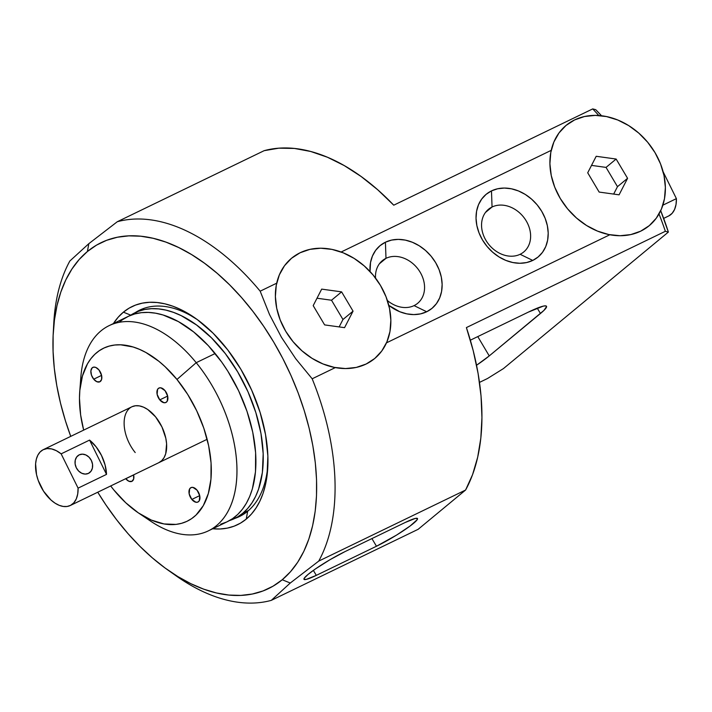 <?xml version="1.0" encoding="UTF-8"?>
<svg xmlns="http://www.w3.org/2000/svg" width="712" height="712" viewBox="0 0 712 712"><rect width="100%" height="100%" fill="white"/><g stroke="black" fill="none" stroke-linecap="round" stroke-linejoin="round"><path stroke-width="1.07" d="M191.822 499.441L199.698 495.623L191.822 499.441L196.005 502.272L197.909 502.058L199.28 500.75L199.734 495.757L197.09 490.221A8.01 4.717 64.2 0 1 197.945 502.04A8.01 4.717 64.2 0 1 191.822 499.441A8.01 4.717 64.2 0 1 190.967 487.622A8.01 4.717 64.2 0 1 197.09 490.221L192.907 487.391L191.003 487.604L189.632 488.913L189.178 493.906L191.822 499.441M93.708 379.193L101.594 375.375L93.708 379.193L96.841 381.703L99.796 381.81A8.01 4.717 64.2 0 1 93.708 379.193A8.01 4.717 64.2 0 1 92.854 367.374A8.01 4.717 64.2 0 1 98.977 369.973A8.01 4.717 64.2 0 1 99.831 381.792L101.594 379.487L101.62 375.509L98.977 369.973L95.853 367.463L93.797 367.107L92.124 367.882L90.878 370.881L91.474 375.126L93.708 379.193M125.766 478.749L133.642 474.94L125.766 478.749L128.89 481.259L131.845 481.374L133.642 479.043L133.625 474.868A8.01 4.717 64.2 0 1 131.889 481.357A8.01 4.717 64.2 0 1 125.766 478.749A8.01 4.717 64.2 0 1 125.713 478.695L125.766 478.749M159.773 399.877L167.649 396.068L159.773 399.877L163.956 402.716L165.86 402.502L167.231 401.185L167.676 396.192L165.042 390.666A8.01 4.717 64.2 0 1 165.896 402.485A8.01 4.717 64.2 0 1 159.773 399.877A8.01 4.717 64.2 0 1 158.918 388.058A8.01 4.717 64.2 0 1 165.042 390.666L160.85 387.826L158.954 388.04L157.575 389.357L157.13 394.35L159.773 399.877M158.767 462.693L161.74 460.655L164.089 457.611L165.718 453.695L166.599 443.843L165.825 438.289L161.971 426.986L155.59 416.867A31.017 18.281 64.2 0 1 158.91 462.631M80.536 384.649A113.982 67.159 64.2 0 1 109.114 325.642A113.982 67.159 64.2 0 1 196.209 362.684L215.157 353.517A113.982 67.159 -115.8 0 0 128.062 316.475A113.982 67.159 -115.8 0 0 119.198 322.322M208.402 530.841L227.359 521.673A113.982 67.159 -115.8 0 0 215.157 353.517L196.209 362.684A113.982 67.159 64.2 0 1 208.402 530.841A113.982 67.159 64.2 0 1 144.403 516.627A113.982 67.159 -115.8 0 0 150.677 521.184A113.982 67.159 -115.8 0 0 233.456 497.884A113.982 67.159 -115.8 0 0 196.209 362.684A113.982 67.159 -115.8 0 0 80.865 376.906L79.744 391.44A96.067 56.604 64.2 0 1 176.968 379.452L196.209 362.684L176.968 379.452L187.656 394.35L196.717 410.806L203.81 428.179L208.652 445.801L211.072 462.996L210.957 479.105L208.331 493.514L203.285 505.654L196.014 515.07L191.626 518.639L186.802 521.398L181.569 523.32L175.989 524.397L164.009 523.943L151.309 520.063L138.386 512.907L125.73 502.743L113.831 489.963A96.067 56.604 64.2 0 1 110.689 485.967L113.831 489.963A96.067 56.604 64.2 0 0 138.591 513.041A96.067 56.604 64.2 0 0 208.358 493.407A96.067 56.604 64.2 0 0 176.968 379.452L165.068 366.671L158.803 361.233L145.951 352.529L139.49 349.352L133.082 346.984L120.684 344.813L114.81 345.017L109.23 346.094L104.005 348.017L99.173 350.776L94.785 354.345L90.887 358.688L87.514 363.761L82.467 375.9L79.842 390.31L79.468 398.186L80.625 414.918L83.669 430.119A96.067 56.604 64.2 0 1 79.744 391.44M135.209 452.547A31.017 18.281 64.2 0 1 131.889 406.783A31.017 18.281 64.2 0 1 155.59 416.867L147.669 409.453L143.495 407.148L139.392 405.893L135.52 405.751L132.031 406.712M220.622 524.21L226.825 521.923L232.557 518.656L237.763 514.42L242.383 509.267L246.388 503.251L249.725 496.415L252.377 488.841L255.492 471.753L255.617 452.636L252.751 432.237L247.002 411.331L238.591 390.719L227.84 371.201L221.708 362.079L208.251 345.578L193.611 331.908L178.365 321.575L163.093 314.998L155.625 313.2L148.381 312.417L141.412 312.666L134.79 313.939L128.587 316.217L122.856 319.492M79.246 454.834A10.36 8.366 -117.2 0 1 91.314 460.388A10.36 8.366 -117.2 0 1 88.564 473.329A10.36 8.366 -117.2 0 1 88.413 473.4L90.949 471.299L92.4 468.104L92.542 464.304L91.359 460.477L89.036 457.202L85.912 454.977L82.476 454.149L79.246 454.834L76.709 456.935L75.258 460.13L75.116 463.93L76.3 467.766L78.623 471.041L81.746 473.257L85.182 474.094L88.413 473.4A10.36 8.366 -117.2 0 1 76.344 467.855A10.36 8.366 -117.2 0 1 79.094 454.906A10.36 8.366 -117.2 0 1 79.246 454.834L79.246 454.834M106.515 474.388L78.089 488.138A31.017 18.281 64.2 0 1 70.55 505.378L159.141 462.515L70.55 505.378A31.017 18.281 64.2 0 1 70.328 505.493A31.017 18.281 64.2 0 1 40.459 485.726A31.017 18.281 64.2 0 1 43.076 449.762A31.017 18.281 64.2 0 1 43.307 449.646A31.017 18.281 64.2 0 1 61.143 453.856L89.57 440.096A31.017 18.281 64.2 0 1 106.515 474.388L105.091 464.989L101.496 455.466L96.129 446.86L89.57 440.096L106.515 474.388L78.089 488.138L61.143 453.856L56.355 450.696L51.584 448.916L47.081 448.596L43.076 449.762L40.166 451.924L37.896 455.075L36.357 459.089L35.6 463.815L36.535 474.646L38.181 480.342L43.548 491.191L50.926 499.966L55.029 503.144L59.203 505.333L63.288 506.454L67.115 506.472L70.55 505.378L73.861 502.788L76.291 498.916L77.724 493.941L78.089 488.138L61.143 453.856L89.57 440.096L106.515 474.388M676.4 198.63L662.863 205.181L676.4 198.63L663.121 171.761L676.4 198.63A31.017 18.281 -115.8 0 1 668.871 215.87L663.664 218.388L668.871 215.87L672.173 213.28L674.602 209.408L676.035 204.433L676.4 198.63M668.408 216.092A31.017 18.281 -115.8 0 0 668.639 215.985A31.017 18.281 -115.8 0 0 668.871 215.87M195.622 318.389L195.56 318.344A121.147 71.378 64.2 0 0 123.39 312.159L130.741 315.149L123.39 312.159L118.192 317.205L113.395 323.568A121.147 71.378 64.2 0 1 123.39 312.159L129.175 308.109L135.502 305.101L142.302 303.152L149.511 302.288L157.058 302.511L164.873 303.828L172.882 306.222L181.008 309.667L197.277 319.581L213.075 333.18L227.787 349.957L240.852 369.252L251.754 390.327L260.094 412.382L265.532 434.56L267.872 456.009L267.018 475.901L265.398 485.023L263.004 493.487L259.862 501.195L255.991 508.074L251.434 514.064L246.236 519.11L247.669 511.252A114.632 67.542 -115.8 0 0 267.89 464.989A114.632 67.542 64.2 0 1 247.669 511.252A114.632 67.542 64.2 0 1 239.481 516.529A114.632 67.542 64.2 0 1 234.764 518.452A114.632 67.542 -115.8 0 0 247.669 511.252L246.236 519.11A121.147 71.378 64.2 0 1 212.692 528.767M414.064 305.617A27.679 22.134 50.4 0 0 420.16 272.233A27.679 22.134 50.4 0 0 385.993 258.331L385.415 242.213A40.709 32.556 -129.6 0 1 435.655 262.657A40.709 32.556 -129.6 0 1 426.693 311.758L414.064 305.617A27.679 22.134 -129.6 0 1 387.381 300.526A27.679 22.134 50.4 0 0 414.064 305.617L426.693 311.758L432.068 308.296L436.447 303.623L439.66 297.936L441.582 291.439L442.134 284.391L441.307 277.057L439.117 269.714L435.655 262.657L431.063 256.151L425.509 250.446L419.199 245.756L412.39 242.267L405.342 240.113L398.311 239.383L391.582 240.086L385.415 242.213L380.03 245.676L375.651 250.348L372.438 256.035L370.516 262.532L370.053 271.548A40.709 32.556 -129.6 0 1 385.415 242.213L385.993 258.331A27.679 22.134 -129.6 0 1 418.709 269.99A27.679 22.134 -129.6 0 1 417.677 303.294A27.679 22.134 -129.6 0 1 414.064 305.617M520.125 254.291A27.679 22.134 50.4 0 0 526.221 220.907A27.679 22.134 50.4 0 0 492.054 207.005L491.476 190.896A40.709 32.556 -129.6 0 1 541.725 211.339A40.709 32.556 -129.6 0 1 532.754 260.432L520.125 254.291A27.679 22.134 -129.6 0 1 487.409 242.632A27.679 22.134 -129.6 0 1 488.441 209.328A27.679 22.134 -129.6 0 1 492.054 207.005A27.679 22.134 -129.6 0 1 524.771 218.664A27.679 22.134 -129.6 0 1 523.738 251.977A27.679 22.134 -129.6 0 1 520.125 254.291L532.754 260.432L538.139 256.97L542.517 252.306L545.73 246.61L547.644 240.122L548.204 233.064L547.368 225.731L545.178 218.397L541.725 211.339L537.133 204.825L531.57 199.12L525.269 194.429L518.461 190.95L511.403 188.796L504.381 188.057L497.652 188.769L491.476 190.896L486.1 194.358L481.721 199.022L478.508 204.709L476.586 211.206L476.034 218.255L476.862 225.588L479.051 232.931L482.505 239.988L487.106 246.494L492.659 252.208L498.97 256.89L505.778 260.378L512.827 262.532L519.858 263.271L526.586 262.559L532.754 260.432A40.709 32.556 -129.6 0 1 482.505 239.988A40.709 32.556 -129.6 0 1 491.476 190.896L492.054 207.005L485.486 212.443L492.054 207.005A27.679 22.134 50.4 0 0 485.958 240.389A27.679 22.134 50.4 0 0 520.125 254.291M379.416 263.769L385.993 258.331L379.416 263.769M167.774 569.947A192.142 113.208 64.2 0 1 97.758 492.223L105.919 504.933L116.652 519.804L128.044 533.671L139.988 546.407L152.359 557.879L165.042 567.98L177.92 576.613L190.861 583.698L203.739 589.171L216.439 592.962L228.837 595.054L240.807 595.41L252.244 594.039L263.022 590.951L273.052 586.172L282.237 579.755A192.142 113.208 64.2 0 1 167.774 569.947L176.087 575.821A205.172 120.889 -115.8 0 0 271.29 600.367L418.14 529.31L465.586 490.034L318.736 561.092L465.586 490.034L418.14 529.31L271.29 600.367L290.273 583.021L318.736 561.092A205.172 120.889 64.2 0 0 312.176 378.793L335.334 367.588L312.176 378.793L295.72 358.723L281.445 337.292L269.519 314.544L260.174 291.181A205.172 120.889 64.2 0 0 117.284 221.735L264.143 150.677L278.828 148.176L294.421 148.443L310.681 151.469L327.387 157.219L344.279 165.602L361.135 176.505L377.698 189.757L393.745 205.19L592.704 108.909L595.721 109.675A192.142 113.208 -115.8 0 1 601.542 115.762L595.721 109.675L592.704 108.909A205.172 120.889 64.2 0 1 598.801 115.504A205.172 120.889 -115.8 0 0 592.704 108.909L393.745 205.19A205.172 120.889 -115.8 0 0 264.143 150.677L117.284 221.735L88.831 243.664L87.398 251.523A192.142 113.208 64.2 0 1 273.684 342.072A192.142 113.208 64.2 0 1 282.237 579.755L290.273 583.021L318.736 561.092A205.172 120.889 -115.8 0 0 312.176 378.793L295.72 358.723L281.445 337.292L269.519 314.544L260.174 291.181A205.172 120.889 -115.8 0 0 117.284 221.735L88.831 243.664L69.847 261.01A205.172 120.889 -115.8 0 0 53.792 323.07L53.231 333.243A192.142 113.208 64.2 0 1 87.398 251.523L79.157 259.524L71.93 269.029L65.789 279.941L60.796 292.16L57.005 305.573L54.441 320.053L53.124 335.441L53.088 351.603L54.308 368.389L56.791 385.628L60.511 403.152L65.424 420.801L70.737 436.376A192.142 113.208 64.2 0 1 53.231 333.243M503.446 368.585L487.506 378.517L479.488 382.397L487.506 378.517L503.446 368.585L668.372 232.067L660.7 210.699A192.142 113.208 -115.8 0 1 668.372 232.067L503.446 368.585M53.569 328.276A205.172 120.889 64.2 0 1 69.847 261.01M609.855 234.755L386.5 342.837L609.855 234.755M665.355 231.302A205.172 120.889 -115.8 0 0 659.009 213.974A205.172 120.889 64.2 0 1 665.355 231.302L668.372 232.067L665.355 231.302L466.396 327.582L665.355 231.302M465.586 490.034A205.172 120.889 -115.8 0 0 466.396 327.582L473.204 350.642L478.108 373.551L481.036 395.979L481.944 417.606L480.831 438.103L477.69 457.184L472.59 474.584L465.586 490.034M88.831 243.664L87.398 251.523L96.574 245.097L106.604 240.318L117.391 237.23L128.819 235.859L140.789 236.215L153.187 238.306L165.887 242.098L178.774 247.571L191.715 254.656L204.584 263.289L217.267 273.39L229.638 284.862L241.582 297.598L252.974 311.464L263.707 326.336L273.684 342.072L282.806 358.51L290.986 375.5L298.141 392.873L304.202 410.477L309.115 428.117L312.835 445.641L315.318 462.88L316.546 479.666L316.502 495.828L315.193 511.225L312.621 525.696L308.83 539.109L303.837 551.328L297.696 562.249L290.478 571.754L282.237 579.755L290.273 583.021L271.29 600.367A205.172 120.889 64.2 0 1 171.868 572.76M260.174 291.181L276.692 283.189L260.174 291.181M341.128 252.012L551.213 150.357L341.128 252.012M195.56 318.344A121.147 71.378 64.2 0 1 267.774 467.588A121.147 71.378 64.2 0 1 246.236 519.11L240.451 523.16L234.123 526.168L227.324 528.117L220.115 528.989L212.568 528.758M135.182 312.666A114.632 67.542 64.2 0 1 139.623 310.156A114.632 67.542 64.2 0 1 197.669 319.866A114.632 67.542 -115.8 0 0 135.182 312.666M388.797 305.35L399.708 311.705L406.766 313.858L413.788 314.588L420.516 313.885L426.693 311.758A40.709 32.556 -129.6 0 1 388.797 305.35M375.536 278.08A27.679 22.134 -129.6 0 1 382.371 260.645A27.679 22.134 -129.6 0 1 385.993 258.331A27.679 22.134 50.4 0 0 375.536 278.08M376.47 546.246L396.628 535.05L410.148 525.981L417.152 519.742L417.552 518.692L415.283 518.425L405.173 522.492L345.008 551.604L330.057 559.668L315.3 569.022L308.1 574.397L304.327 578.108L303.926 579.159L306.196 579.417L316.306 575.358L376.47 546.246L316.306 575.358A31.017 3.587 -30.7 0 1 303.98 579.31A31.017 3.587 -30.7 0 1 316.991 567.865A31.017 3.587 -30.7 0 1 345.008 551.604L405.173 522.492A31.017 3.587 -30.7 0 1 417.49 518.532A31.017 3.587 -30.7 0 1 404.487 529.986A31.017 3.587 -30.7 0 1 376.47 546.246L371.922 538.583L376.47 546.246M313.36 570.392L316.306 575.358L313.36 570.392M472.483 339.152L470.347 340.202A45.595 5.278 -30.7 0 1 472.483 339.152L528.384 312.105L472.483 339.152M476.551 365.247L489.242 355.911L543.932 310.414L546.585 306.525L545.659 305.875L543.256 306.133L528.384 312.105A45.595 5.278 -30.7 0 1 546.505 306.285A45.595 5.278 -30.7 0 1 540.452 313.511L537.257 308.136L540.452 313.511L489.242 355.911A45.595 5.278 -30.7 0 1 476.551 365.247M477.779 336.589L489.242 355.911L477.779 336.589M655.013 152.635A65.13 52.083 -129.6 0 1 640.667 231.186A65.13 52.083 -129.6 0 1 560.273 198.479A65.13 52.083 -129.6 0 1 574.62 119.919A65.13 52.083 -129.6 0 1 655.013 152.635L647.662 142.222L638.771 133.091L628.687 125.588L617.785 120.008L606.499 116.563L595.259 115.389L584.499 116.519L574.62 119.919L566.013 125.463L559 132.93L553.865 142.035L550.794 152.421L549.904 163.707L551.239 175.446L554.737 187.185L560.273 198.479L567.624 208.892L576.515 218.023L586.599 225.526L597.493 231.097L608.778 234.551L620.027 235.725L630.788 234.586L640.667 231.186L649.273 225.651L656.277 218.184L661.421 209.079L664.492 198.684L665.382 187.407L664.047 175.668L660.549 163.929L655.013 152.635M596.202 156.284L616.138 159.043L627.575 178.311L619.084 194.83L599.148 192.071L587.712 172.793L596.202 156.284L616.138 159.043L627.575 178.311L619.084 194.83L599.148 192.071L587.712 172.793L596.202 156.284M617.482 186.669L606.046 167.4L591.521 165.389L606.046 167.4L616.138 159.043L606.046 167.4L617.482 186.669L627.575 178.311L617.482 186.669L613.673 194.073L617.482 186.669M380.493 285.468A65.13 52.083 -129.6 0 1 366.146 364.019A65.13 52.083 -129.6 0 1 285.743 331.311A65.13 52.083 -129.6 0 1 300.099 252.76A65.13 52.083 -129.6 0 1 380.493 285.468L373.141 275.055L364.25 265.923L354.158 258.42L343.264 252.84L331.979 249.396L320.738 248.221L309.969 249.351L300.099 252.76L291.493 258.296L284.48 265.763L279.344 274.868L276.274 285.263L275.384 296.539L276.719 308.278L280.216 320.017L285.743 331.311L293.104 341.724L301.995 350.856L312.078 358.358L322.972 363.939L334.257 367.383L345.498 368.558L356.267 367.428L366.146 364.019L374.752 358.483L381.757 351.016L386.892 341.911L389.971 331.516L390.852 320.24L389.526 308.501L386.029 296.762L380.493 285.468M321.682 289.117L341.609 291.875L353.054 311.153L344.563 327.662L324.627 324.903L313.191 305.635L321.682 289.117L341.609 291.875L353.054 311.153L344.563 327.662L324.627 324.903L313.191 305.635L321.682 289.117M342.962 319.501L331.516 300.233L317 298.221L331.516 300.233L341.609 291.875L331.516 300.233L342.962 319.501L353.054 311.153L342.962 319.501L339.152 326.915L342.962 319.501M242.774 513.272L248.639 510.433L242.774 513.272L247.669 508.51L251.968 502.859L255.626 496.362L258.589 489.091L262.381 472.501L263.182 453.722L260.975 433.492L255.839 412.568L247.981 391.76L237.683 371.869L225.366 353.659L211.482 337.835L196.574 325.001L181.222 315.647L173.559 312.399L166.003 310.138L158.625 308.901L151.505 308.688L144.705 309.498L138.288 311.34L130.171 315.523A114.312 67.346 64.2 0 1 135.022 312.737A114.312 67.346 64.2 0 1 241.706 378.989A114.312 67.346 64.2 0 1 242.774 513.272A114.312 67.346 64.2 0 1 234.604 518.532A114.312 67.346 64.2 0 1 229.406 520.606L237.31 517.09L242.774 513.272M109.114 325.642L128.062 316.475M150.677 521.184L138.591 513.041M131.898 406.774L43.307 449.646M668.639 215.985L663.664 218.388M207.139 439.295L70.346 505.484M144.34 308.234L135.022 312.737M243.922 514.019L234.675 518.496"/></g></svg>
